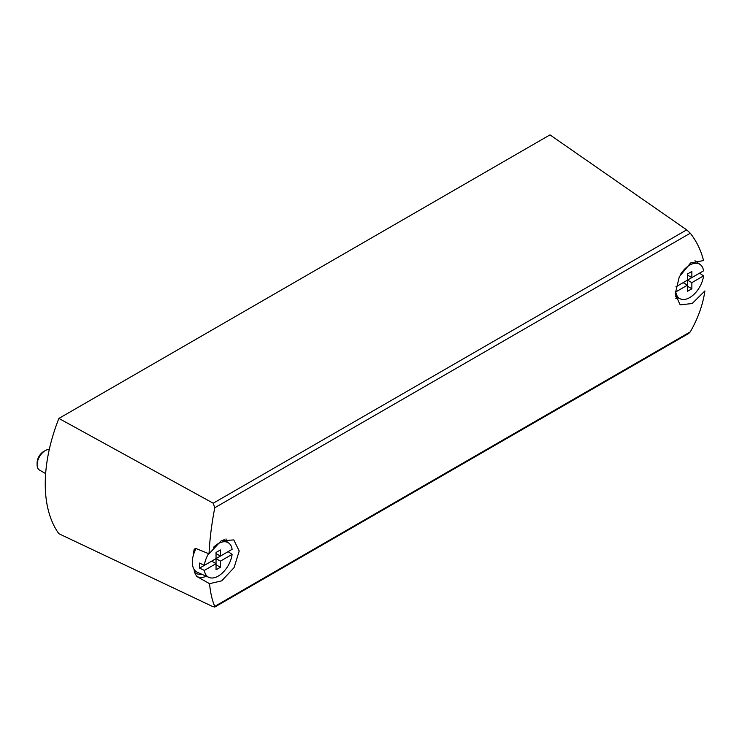 <?xml version="1.0" encoding="UTF-8"?>
<svg xmlns="http://www.w3.org/2000/svg" width="742" height="742" viewBox="0 0 742 742"><rect width="100%" height="100%" fill="white"/><g stroke="black" fill="none" stroke-linecap="round" stroke-linejoin="round"><path stroke-width="1.11" d="M206.359 576.274A25.08 14.478 -60 0 1 196.667 576.376L209.532 583.685L221.719 580.838L234.073 567.639L239.212 551.028L233.795 539.907L221.144 540.844L209.031 553.81L195.767 548.44L194.209 549.33L193.736 551.417A125.194 72.28 120 0 0 193.606 554.441M209.532 583.685C210.45 592.941 212.193 600.51 214.772 606.39L214.716 607.086L688.854 333.381M688.845 333.353L690.283 331.86C698.018 318.392 702.887 304.749 704.9 290.92L692.156 303.534L680.173 304.851L675.211 293.999L679.282 276.766L690.607 262.974L703.537 260.563C701.005 250.36 696.58 241.252 690.283 233.22L686.693 229.862L549.989 134.886L58.887 418.423L213.223 503.215L214.772 507.751C211.637 523.871 209.726 539.221 209.031 553.81M58.887 418.423A138.902 80.192 120 0 0 58.887 533.73L213.223 606.789L214.772 606.39L690.283 331.86M196.667 576.376L194.404 572.138A125.194 72.28 120 0 1 194.089 569.392M220.411 567.278L220.411 561.138L232.107 554.385A19.867 11.473 -60 0 1 222.99 572.388A19.867 11.473 -60 0 1 208.919 577.406A19.867 11.473 -60 0 1 204.347 570.413L216.043 563.651L216.043 569.8L220.411 567.278L216.043 564.755M213.538 547.281A19.867 11.473 -60 0 1 228.759 543.051A19.867 11.473 -60 0 1 232.107 549.34L220.411 556.092L220.411 549.952L216.043 552.475L216.043 558.615L204.347 565.367A19.867 11.473 -60 0 1 208.585 553.634M208.919 577.406L197.381 572.295A21.221 12.252 -60 0 1 196.083 548.561M204.347 570.413L199.589 568.112L211.674 561.138L216.043 563.651L216.043 558.615L228.128 551.64L232.107 554.385M204.347 565.367L199.589 563.067A20.414 11.789 120 0 0 199.589 568.112M45.642 473.6L39.493 470.057A11.575 6.687 -60 0 1 37.1 464.752A11.575 6.687 -60 0 1 45.281 450.579A11.575 6.687 -60 0 1 49.278 449.476M37.1 464.752L37.1 462.822A9.21 5.315 -60 0 1 43.611 451.544L45.281 450.579M216.043 558.615L220.411 561.138M216.043 552.475L216.043 553.569L220.411 556.092M691.859 288.786L691.859 282.646L703.555 275.885A19.867 11.473 -60 0 1 694.438 293.897A19.867 11.473 -60 0 1 680.377 298.915A19.867 11.473 -60 0 1 675.795 291.912L687.491 285.16L687.491 291.309L691.859 288.786L687.491 286.264M680.702 274.086A19.867 11.473 -60 0 1 700.207 264.56A19.867 11.473 -60 0 1 703.555 270.849L691.859 277.601L691.859 271.461L687.491 273.983L687.491 280.124L675.869 286.839L683.132 282.646L687.491 285.16L687.491 280.124L699.576 273.149L703.555 275.885M675.795 291.912L675.239 291.652M687.491 280.124L691.859 282.646M687.491 273.983L687.491 275.078L691.859 277.601M690.283 233.22L214.772 507.751M686.693 229.862L213.223 503.215M677.817 297.783A25.08 14.478 -60 0 1 675.814 298.451M225.967 538.942A25.08 14.478 -60 0 1 226.495 541.4M193.736 551.417A22.761 13.143 -60 0 1 195.174 548.384M201.741 574.225A22.761 13.143 -60 0 1 194.404 572.138M228.759 543.051L223.945 539.545M700.207 264.56L694.966 260.739M680.377 298.915L675.461 296.735"/></g></svg>
